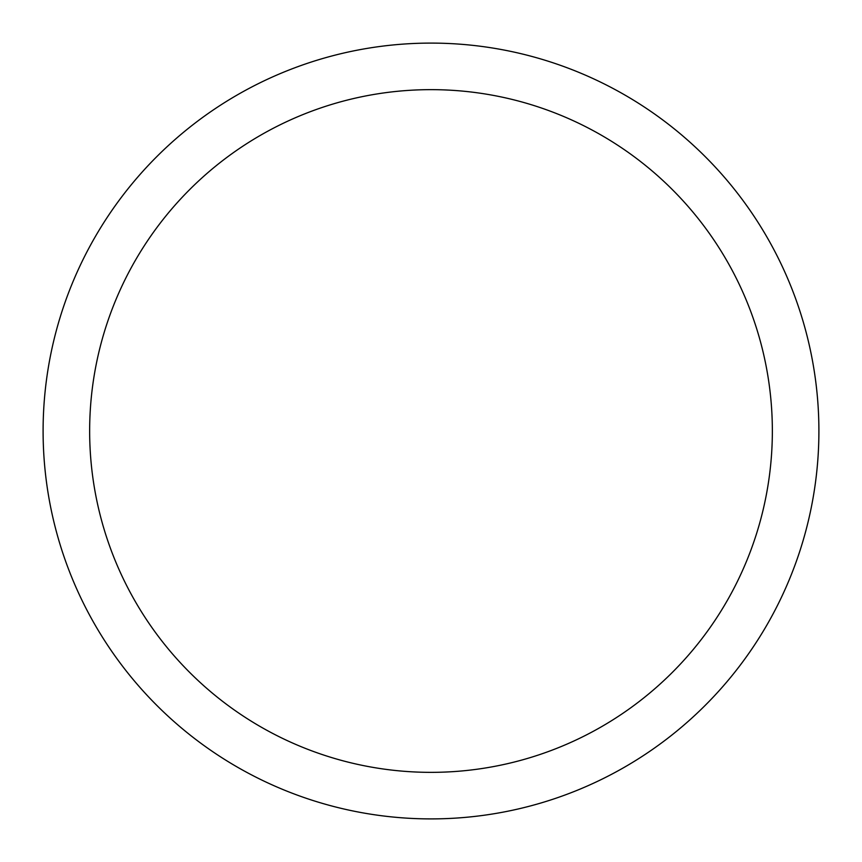 <?xml version="1.0" encoding="UTF-8"?>
<svg xmlns="http://www.w3.org/2000/svg" width="862" height="862" viewBox="0 0 862 862"><rect width="100%" height="100%" fill="white"/><g stroke="black" fill="none" stroke-linecap="round" stroke-linejoin="round"><path stroke-width="1.29" d="M431 772.352A341.352 341.352 0 0 0 772.352 431A341.352 341.352 0 0 0 431 89.648A341.352 341.352 0 0 0 89.648 431A341.352 341.352 0 0 0 431 772.352M431 818.9A387.9 387.9 0 0 0 818.9 431A387.9 387.9 0 0 0 431 43.1A387.9 387.9 0 0 0 43.1 431A387.9 387.9 0 0 0 431 818.9"/></g></svg>
